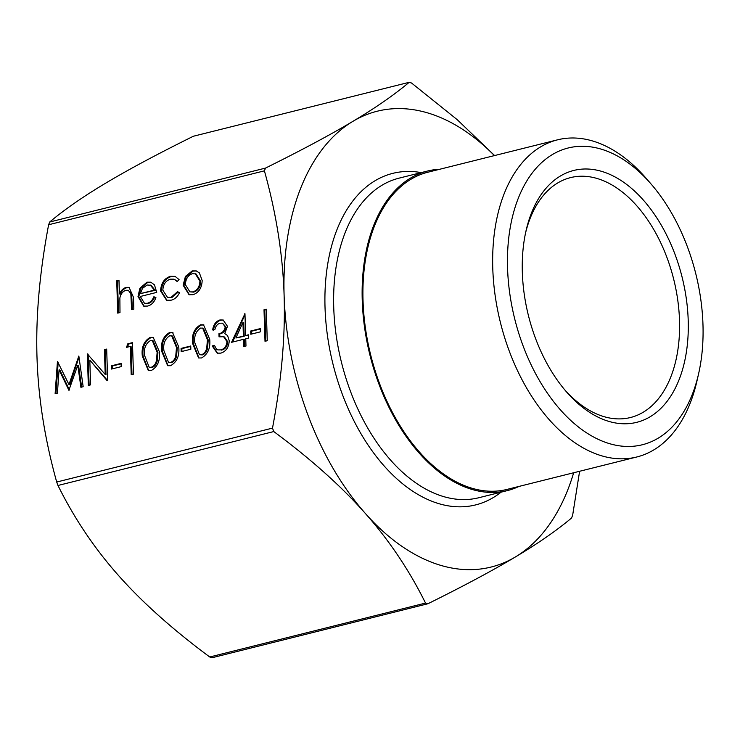 <?xml version="1.0" encoding="UTF-8"?>
<svg xmlns="http://www.w3.org/2000/svg" width="740" height="740" viewBox="0 0 740 740"><rect width="100%" height="100%" fill="white"/><g stroke="black" fill="none" stroke-linecap="round" stroke-linejoin="round"><path stroke-width="1.11" d="M260.48 331.825L250.804 334.24L250.703 331.011L260.378 328.597L260.48 331.825M225.228 326.877L222.509 323.167L220.021 323.195C217.44 323.981 215.738 326.044 214.915 329.365L212.658 329.929C213.435 324.666 215.849 321.354 219.882 319.976L223.129 319.995L227.485 326.331L224.756 333.546L227.569 335.553L229.243 340.779C228.827 347.347 226.033 351.463 220.862 353.128L217.209 353.156L212.186 345.932L214.443 345.367L216.543 349.234L217.912 349.918L220.798 349.891C224.47 348.919 226.533 346.163 226.995 341.621L223.628 336.737L219.049 336.885L218.947 333.647C222.333 333.065 224.424 330.808 225.228 326.877L226.024 327.108L222.509 323.167M190.837 349.225L181.171 351.648L181.069 348.411L190.735 345.996L190.837 349.225M159.405 351.796C160.312 360.621 157.592 366.864 151.247 370.527L148.305 370.527L142.321 356.07C141.294 347.3 143.921 341.075 150.202 337.385L153.226 337.394L159.405 351.796M121.203 366.624L111.527 369.047L111.425 365.81L121.101 363.396L121.203 366.624M59.08 369.824L57.396 393.162L55.121 393.726L57.452 361.379L68.968 384.569L78.838 356.032L83.167 386.724L80.9 387.288L77.783 365.209L68.903 390.285L59.08 369.824L59.866 370.055L69.458 390.026M160.58 290.996C161.024 283.207 164.326 278.305 170.487 276.316L175.112 276.381L179.071 279.609L177.221 281.552L173.965 279.165L170.413 279.183C165.742 280.645 163.216 284.308 162.828 290.182L167.499 297.378L170.996 297.369L177.544 291.662L179.478 292.744C177.471 296.879 174.668 299.367 171.051 300.209L166.583 300.236L160.58 290.996L161.366 291.227C161.81 283.429 165.113 278.536 171.273 276.547L170.487 276.316M119.991 312.558L117.734 313.122L116.717 280.784L118.974 280.22L119.408 293.873C121.046 290.422 123.321 288.258 126.244 287.37L129.056 287.361L133.487 297.332L133.857 309.098L131.6 309.653L130.832 293.641L128.242 290.256L125.939 290.293C122.785 291.366 120.768 293.919 119.88 297.961L119.991 312.558M427.896 603.757L425.528 603.072C409.266 570.244 389.194 540.348 365.31 513.403C341.492 486.439 310.985 459.151 273.782 431.559L272.496 428.118C281.542 380.175 285.418 335.997 284.114 295.565C282.874 255.124 276.307 213.546 264.411 170.838L265.503 168.091C301.282 150.359 330.447 134.763 352.989 121.295A234.913 143.31 76 0 0 284.114 295.565A234.913 143.31 76 0 0 365.31 513.403A234.913 143.31 76 0 0 515.391 556.961C492.84 570.438 463.684 586.034 427.896 603.757L211.844 657.805M494.422 155.594A234.913 143.31 76 0 0 352.989 121.295C375.606 107.8 394.328 94.812 409.164 82.325L193.362 136.243C157.583 153.966 128.427 169.562 105.876 183.039C83.269 196.526 64.537 209.513 49.7 222.009L48.618 224.756C39.572 272.699 35.696 316.887 37 357.309C38.24 397.759 44.807 439.329 56.703 482.036L57.979 485.477C74.241 518.305 94.313 548.201 118.197 575.146C142.015 602.11 172.531 629.398 209.735 656.99L212.103 657.675M140.286 296.49L144.476 303.308L147.251 303.298C150.22 302.503 152.422 300.32 153.865 296.759L155.909 297.582C154.216 302.244 151.45 305.074 147.621 306.064L143.68 306.11L138.01 296.509L139.879 288.286L146.927 282.199L150.803 282.18L154.475 284.882L156.723 292.383L140.286 296.49M183.141 285.233L185.407 276.427L192.289 270.868L196.174 270.849L199.393 272.921L202.168 280.479C201.863 287.906 198.82 292.651 193.038 294.714L189.033 294.733L183.141 285.233L183.936 285.464L186.193 276.658L185.407 276.427M89.808 360.112L90.585 384.865L88.328 385.429L87.339 353.905L105.2 374.449L104.423 349.641L106.68 349.077L107.67 380.601L107.161 380.73L89.808 360.112L107.651 380.601M130.314 346.431L126.447 347.393L127.826 343.795L132.469 342.629L133.459 374.153L131.202 374.718L130.314 346.431L131.11 346.653L131.979 374.523M178.747 346.968C179.654 355.792 176.934 362.036 170.589 365.69L167.647 365.69L161.662 351.232C160.636 342.472 163.263 336.238 169.543 332.547L172.577 332.565L178.747 346.968M209.697 339.235C210.604 348.059 207.885 354.303 201.539 357.957L198.597 357.957L192.613 343.499C191.586 334.739 194.213 328.505 200.494 324.814L203.519 324.832L209.697 339.235M243.497 339.327L231.565 342.305L244.959 313.704L245.652 335.535L248.548 334.804L248.649 338.041L245.754 338.763L245.976 346.043L243.719 346.607L243.497 339.327L244.283 339.558L244.496 346.413M267.26 340.724L265.003 341.288L264.014 309.764L266.271 309.2L267.26 340.724M193.362 136.243L409.164 82.325L411.532 83.01L457.209 119.667L494.598 155.557M579.605 471.278L572.649 515.244L571.567 517.991C556.73 530.488 537.999 543.475 515.391 556.961A234.913 143.31 76 0 0 573.666 472.758M439.754 169.256A164.696 100.474 76 0 0 427.535 171.033A164.696 100.474 76 0 0 362.239 300.274A164.696 100.474 76 0 0 507.381 490.592A164.696 100.474 76 0 0 518.999 486.421M525.548 232.989A123.636 75.425 -104 0 1 570.54 177.619A123.636 75.425 -104 0 1 679.505 320.494A123.636 75.425 -104 0 1 630.489 417.517A123.636 75.425 -104 0 1 564.74 389.823M688.209 320.457A129.824 79.199 76 0 0 615.865 177.397A129.824 79.199 76 0 0 526.029 230.788A129.824 79.199 76 0 0 566.192 391.534A129.824 79.199 76 0 0 649.655 417.046A129.824 79.199 76 0 0 688.209 320.457M507.557 268.019A152.949 93.305 -104 0 1 552.965 154.216A152.949 93.305 -104 0 1 651.302 184.279A152.949 93.305 -104 0 1 698.625 373.654A152.949 93.305 -104 0 1 592.786 436.563A152.949 93.305 -104 0 1 507.557 268.019M651.302 184.279L646.39 178.59A163.457 99.715 76 0 0 557.562 139.823A163.457 99.715 76 0 0 492.766 268.093A163.457 99.715 76 0 0 636.816 456.978A163.457 99.715 76 0 0 696.96 380.98L698.625 373.654M557.562 139.823L427.831 172.235A163.457 99.715 76 0 0 363.026 300.505A163.457 99.715 76 0 0 507.076 489.399L636.816 456.978M118.511 312.928L117.512 281.015L116.717 280.784M117.512 281.015L118.992 280.645M126.244 287.37L127.04 287.601C124.117 288.489 121.832 290.654 120.195 294.104L119.408 293.873M127.04 287.601L129.445 287.49M132.377 309.468L131.618 293.873L130.832 293.641M131.618 293.873L128.242 290.256M144.476 303.308L147.251 303.298M148.046 303.529C151.006 302.734 153.208 300.551 154.66 296.99M144.078 306.203L138.796 296.74L138.01 296.509M138.796 296.74L140.674 288.517L139.879 288.286M140.674 288.517L147.722 282.43L146.927 282.199M147.722 282.43L151.191 282.31M140.434 293.604L155.169 290.348L151.006 285.252L147.14 285.002L142.469 288.341L140.434 293.604L154.383 290.117L150.22 285.02M155.169 290.348L154.383 290.117M171.273 276.547L175.482 276.501M177.544 281.219L173.965 279.165M167.499 297.378L170.996 297.369M171.782 297.6L178.248 292.05M166.981 300.338L161.366 291.227M186.193 276.658L193.075 271.099L192.289 270.868M193.075 271.099L196.562 270.979M189.44 294.835L183.936 285.464M189.893 291.875L193.732 292.115C198.135 290.552 200.466 286.935 200.697 281.293L196.017 273.93L192.363 273.698C187.951 275.354 185.629 279.017 185.398 284.687L189.893 291.875L192.937 291.884C197.349 290.321 199.671 286.713 199.911 281.061L195.231 273.698M200.697 281.293L199.911 281.061M193.732 292.115L192.937 291.884M55.944 393.523L58.201 362.184M79.004 357.216L69.754 384.8L68.968 384.569M81.631 387.103L78.57 365.43L77.783 365.209M89.105 385.235L88.125 354.164M88.097 354.127L87.339 353.905M104.423 349.641L105.21 349.863L105.996 374.68L105.2 374.449M105.21 349.863L106.69 349.493M112.304 368.853L112.221 366.041L111.425 365.81M112.221 366.041L121.12 363.821M127.419 347.153L128.612 344.017L127.826 343.795M128.612 344.017L132.488 343.055M148.694 370.62L143.107 356.301L142.321 356.07M143.107 356.301C142.08 347.532 144.707 341.307 150.997 337.616L150.202 337.385M150.997 337.616L153.624 337.532M149.175 367.243L152.005 367.503C154.715 366.513 156.454 364.256 157.232 360.741L157.935 352.582L153.134 340.844L150.377 340.594C145.595 343.712 143.653 348.679 144.578 355.496L149.175 367.243L151.219 367.271C153.929 366.282 155.668 364.034 156.445 360.51L157.148 352.351L152.347 340.613M157.935 352.582L157.148 352.351M157.232 360.741L156.445 360.51M152.005 367.503L151.219 367.271M168.036 365.782L162.449 351.463L161.662 351.232M162.449 351.463C161.422 342.703 164.058 336.469 170.339 332.778L169.543 332.547M170.339 332.778L172.975 332.695M168.517 362.406L171.356 362.674C174.057 361.675 175.796 359.427 176.573 355.912L177.276 347.745L172.476 336.006L169.728 335.766C164.937 338.883 163.004 343.841 163.919 350.658L168.517 362.406L170.561 362.443C173.271 361.453 175.01 359.196 175.787 355.681L176.49 347.513L171.689 335.784M177.276 347.745L176.49 347.513M176.573 355.912L175.787 355.681M171.356 362.674L170.561 362.443M181.947 351.454L181.855 348.642L181.069 348.411M181.855 348.642L190.754 346.413M198.986 358.049L193.399 343.73L192.613 343.499M193.399 343.73C192.372 334.97 195.008 328.736 201.289 325.045L200.494 324.814M201.289 325.045L203.926 324.962M199.467 354.673L202.307 354.941C205.008 353.942 206.747 351.694 207.524 348.179L208.227 340.012L203.426 328.273L200.679 328.033C195.887 331.15 193.954 336.108 194.87 342.925L199.467 354.673L201.511 354.71C204.222 353.72 205.96 351.463 206.738 347.948L207.441 339.78L202.64 328.051M208.227 340.012L207.441 339.78M207.524 348.179L206.738 347.948M202.307 354.941L201.511 354.71M213.444 330.16C214.23 324.897 216.635 321.576 220.677 320.198L219.882 319.976M220.677 320.198L223.526 320.124M217.615 353.257L212.972 346.163L212.186 345.932M212.972 346.163L214.554 345.765M217.912 349.918L220.798 349.891M221.593 350.113C225.265 349.151 227.328 346.394 227.781 341.852L226.995 341.621M227.781 341.852L224.424 336.968L223.628 336.737M219.826 336.746L219.734 333.879L218.947 333.647M219.734 333.879C223.119 333.287 225.219 331.03 226.024 327.108M232.573 342.056L244.996 314.713M244.968 313.954L244.505 313.825M248.566 335.229L245.652 335.535M235.894 337.967L244.182 336.33L243.756 322.631L242.961 322.409L235.894 337.967L243.395 336.099L242.961 322.409M244.182 336.33L243.395 336.099M251.582 334.045L251.498 331.243L250.703 331.011M251.498 331.243L260.387 329.013M265.78 341.094L264.8 309.995L264.014 309.764M264.8 309.995L266.28 309.625M48.618 224.756L264.411 170.838M272.496 428.118L56.703 482.036M265.503 168.091L49.7 222.009M425.528 603.072L209.735 656.99M57.979 485.477L273.782 431.559M507.381 490.592L478.863 497.724A164.696 100.474 -104 0 1 333.731 307.396A164.696 100.474 -104 0 1 399.017 178.164L427.535 171.033M421.227 172.614A170.875 104.238 76 0 0 325.026 307.442A170.875 104.238 76 0 0 388.389 470.575A170.875 104.238 76 0 0 501.073 492.174M132.044 299.053L131.258 298.821"/></g></svg>

